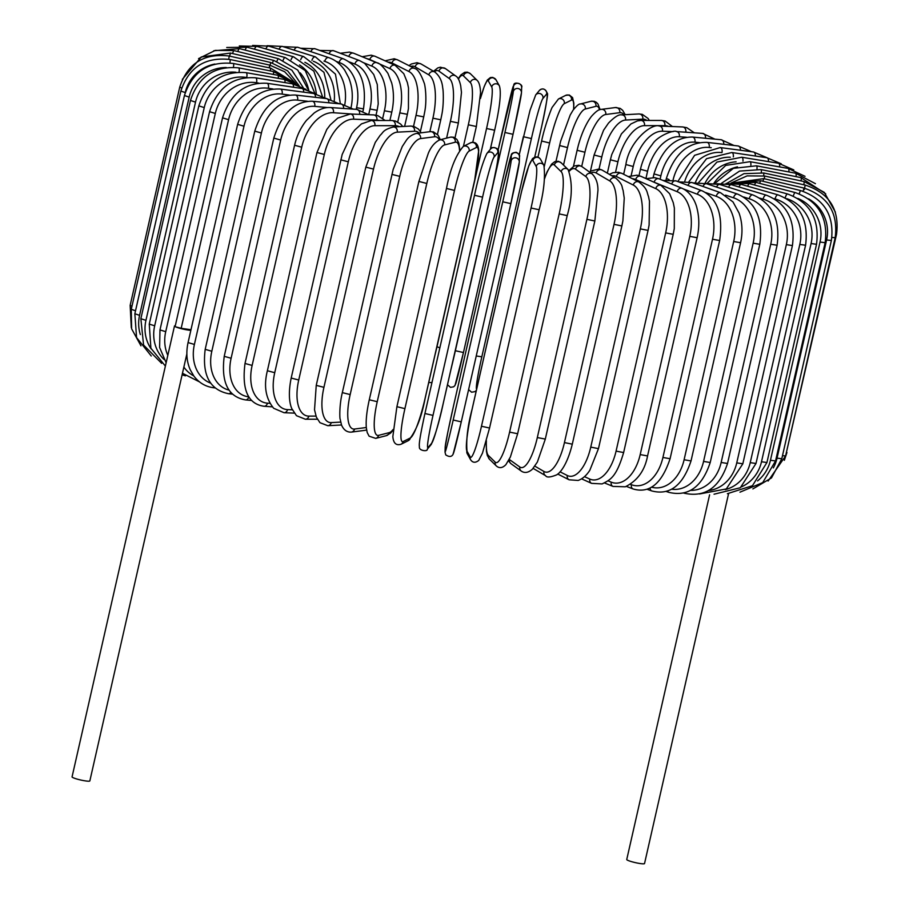 <?xml version="1.0" encoding="UTF-8"?>
<svg xmlns="http://www.w3.org/2000/svg" width="909" height="909" viewBox="0 0 909 909"><rect width="100%" height="100%" fill="white"/><g stroke="black" fill="none" stroke-linecap="round" stroke-linejoin="round"><path stroke-width="1.36" d="M273.018 88.98L268.382 88.287A37.314 31.61 114.3 0 0 228.579 119.681L181.186 328.285L175.664 326.854A9.124 1.136 12.8 0 0 190.845 330.308M175.301 325.706A9.124 1.136 12.8 0 0 174.494 325.979L72.061 776.877A9.124 1.136 12.8 0 0 73.231 777.752A9.124 1.136 12.8 0 0 83.117 780.513A9.124 1.136 12.8 0 0 89.843 780.922L186.856 353.931M181.186 328.285L190.97 329.74M174.494 325.979A9.124 1.136 12.8 0 0 175.664 326.854L175.142 326.456L222.535 117.852L228.579 119.681M709.599 494.837L626.744 859.505A9.124 1.136 12.8 0 0 627.914 860.38A9.124 1.136 12.8 0 0 637.811 863.141A9.124 1.136 12.8 0 0 644.538 863.55L728.552 493.735M397.733 121.988L399.801 112.875A37.314 19.282 -81.5 0 0 389.938 68.618L369.861 59.551A4.147 3.511 -65.7 0 1 375.076 56.301L371.179 55.165L362.157 56.722M369.861 59.551A37.314 19.282 -81.5 0 0 367.066 58.744M399.801 112.875L407.357 114.318L408.436 108.546L408.516 88.003L407.38 82.605L403.801 73.709L395.154 65.357L375.076 56.301M389.938 68.618A4.147 3.511 -65.7 0 1 395.154 65.357M348.84 56.506A4.147 3.306 -67.6 0 1 353.703 53.245L349.465 52.097L340.318 53.267M382.734 118.204L384.416 110.762A37.314 21.964 -82.4 0 0 371.872 66.118L363.907 62.846M371.872 66.118A4.147 3.306 -67.6 0 1 376.769 62.732L353.703 53.245M384.416 110.762L391.79 112.125C394.029 101.819 393.995 92.093 391.688 82.935L387.916 73.345C382.928 66.346 379.212 62.812 376.769 62.732M329.149 53.779A4.147 3.091 -69.2 0 1 333.603 50.711L319.752 50.438M368.679 114.716L369.974 109.023A37.314 24.475 -83.4 0 0 354.896 64.062L349.567 62.039M354.896 64.062A4.147 3.091 -69.2 0 1 359.475 60.551L333.603 50.711M369.974 109.023L377.133 110.296L378.224 103.865L377.28 84.514L373.735 74.47L364.668 63.369L359.475 60.551M310.878 51.665A4.147 2.841 -70.5 0 1 314.934 48.734L300.618 48.234M356.203 109.341L356.589 107.682A37.314 26.804 -84.6 0 0 339.159 62.471L336.171 61.414M339.159 62.471A4.147 2.841 -70.5 0 1 343.409 58.835L314.934 48.734M356.589 107.682L363.498 108.864C366.975 83.321 360.271 66.641 343.409 58.835M294.152 50.154A4.147 2.568 -71.5 0 1 297.811 47.302L283.063 46.654M344.772 104.626A37.314 28.929 -86 0 0 324.763 61.358L323.99 61.096M324.763 61.358A4.147 2.568 -71.5 0 1 328.683 57.608L297.811 47.302M279.108 49.245A4.147 2.272 -72.5 0 1 282.369 46.427L267.144 45.7M334.239 100.763A37.314 30.826 -87.8 0 0 313.321 61.244M311.923 60.335A4.147 2.272 -72.5 0 1 315.412 56.858L282.369 46.427M265.86 48.927A4.147 1.966 -73.3 0 1 268.734 46.132L252.622 45.45M324.74 97.468A37.314 32.497 -90 0 0 304.901 62.312M300.697 59.699A4.147 1.966 -73.3 0 1 303.674 56.597L268.734 46.132M254.497 49.211A4.147 1.648 -74.1 0 1 256.986 46.404L239.306 45.973M316.298 93.957A37.314 33.917 -93 0 0 299.538 64.937M291.073 59.676A4.147 1.648 -74.1 0 1 293.573 56.824L256.986 46.404M245.123 50.086A4.147 1.318 -74.8 0 1 247.225 47.234L226.716 47.484M308.765 90.275A37.314 35.087 -97.4 0 0 300.209 72.879M283.131 60.233A4.147 1.318 -74.8 0 1 285.176 57.54L247.225 47.234M237.806 51.529A4.147 0.966 -75.5 0 1 239.533 48.631L213.808 50.756M276.927 61.335A4.147 0.966 -75.5 0 1 278.552 58.744L239.533 48.631M232.602 53.551A4.147 0.614 -76.1 0 1 233.954 50.586L215.263 50.393L198.56 58.619M272.518 62.982A4.147 0.614 -76.1 0 1 273.745 60.414L233.954 50.586M229.545 56.108L230.522 53.063L201.298 56.972L182.334 79.356M269.484 67.016L270.802 62.539L230.522 53.063M228.67 59.233L229.284 56.051C204.161 52.938 187.64 63.3 179.732 87.128L181.664 88.025M131.975 306.219L130.157 305.356L179.732 87.128M269.212 67.823L269.723 65.118L229.284 56.051M229.966 62.948L230.238 59.539C205.229 56.71 188.765 67.221 180.857 91.059L185.209 92.582M214.876 64.05A37.314 36.792 150.8 0 0 185.288 92.354M135.521 310.787L131.271 309.287L180.857 91.059M270.382 70.925L270.541 68.107L230.238 59.539M184.436 95.525L189.163 97.115L139.577 315.343L134.85 313.753L184.436 95.525C192.344 71.652 208.661 60.971 233.363 63.482A4.147 0.807 -78.6 0 1 233.431 67.243M226.307 67.516A37.314 36.292 134.4 0 0 189.163 97.115M139.577 315.343A37.314 36.292 134.4 0 0 140.35 334.557M273.416 74.447A4.147 0.807 -78.6 0 0 273.223 71.504L233.363 63.482M190.447 100.467L195.515 102.126L145.94 320.354L140.861 318.695L190.447 100.467C198.367 76.549 214.433 65.675 238.658 67.868A4.147 1.159 -79.3 0 1 239.044 72.095M235.976 72.254A37.314 35.519 125.7 0 0 195.515 102.126M145.94 320.354A37.314 35.519 125.7 0 0 151.189 348.965M278.313 78.356A4.147 1.159 -79.3 0 0 277.768 75.265L238.658 67.868M198.844 105.876L204.252 107.592L154.678 325.82L149.258 324.093L198.844 105.876C206.763 81.878 222.5 70.811 246.066 72.652A4.147 1.5 -80 0 1 246.725 77.492M246.521 77.504A37.314 34.474 120.4 0 0 204.252 107.592M154.678 325.82A37.314 34.474 120.4 0 0 163.984 359.441M285.017 82.617A4.147 1.5 -80 0 0 284.119 79.378L246.066 72.652M209.57 111.682L215.308 113.455L165.722 331.683L159.984 329.91L209.57 111.682C217.49 87.605 232.818 76.311 255.531 77.799A4.147 1.829 -80.7 0 1 256.554 82.753A37.314 33.167 116.8 0 0 215.308 113.455M258.735 83.105L256.554 82.753M165.722 331.683A37.314 33.167 116.8 0 0 167.824 355.374M293.493 87.23A4.147 1.829 -80.7 0 0 292.255 83.798L255.531 77.799M183.868 367.066A37.314 31.61 114.3 0 0 193.765 375.894M303.674 92.139A4.147 2.148 -81.5 0 0 302.083 88.503L315.298 93.741M268.382 88.287A4.147 2.148 -81.5 0 0 266.985 83.276L302.083 88.503M237.635 124.351L243.987 126.215L194.401 344.443L188.061 342.579L237.635 124.351C245.566 100.047 259.792 88.275 280.324 89.037A4.147 2.443 -82.4 0 1 282.085 94.093A37.314 29.804 112.4 0 0 243.987 126.215M289.278 95.047L282.085 94.093M194.401 344.443A37.314 29.804 112.4 0 0 210.729 383.178M315.48 97.331A4.147 2.443 -82.4 0 0 313.548 93.457L280.324 89.037M214.49 387.325A4.147 2.443 97.6 0 1 213.251 387.688L215.206 387.95M254.77 131.123L261.406 133.021L211.82 351.249L205.195 349.34L254.77 131.123C262.69 106.66 276.256 94.627 295.47 95.036A4.147 2.716 -83.4 0 1 297.584 100.138A37.314 27.781 110.8 0 0 261.406 133.021M307.469 101.274L297.584 100.138M211.82 351.249A37.314 27.781 110.8 0 0 229.091 390.131M328.808 102.785A4.147 2.716 -83.4 0 0 326.558 98.604L295.47 95.036M230.863 392.347A4.147 2.716 96.6 0 1 228.534 393.711L232.67 394.176M273.802 138.1L280.699 140.031L231.113 358.26L224.228 356.328L273.802 138.1C281.699 113.455 294.527 101.16 312.276 101.229A4.147 2.977 -84.6 0 1 314.741 106.364A37.314 25.543 109.5 0 0 280.699 140.031M327.66 107.58L314.741 106.364M231.113 358.26A37.314 25.543 109.5 0 0 248.759 396.801L248.793 396.801A4.147 2.977 95.4 0 1 245.521 399.915L251.759 400.505M343.557 108.455A4.147 2.977 -84.6 0 0 340.989 103.933L312.276 101.229M294.584 145.247L301.72 147.201L252.134 365.429L245.01 363.475L294.584 145.247C296.845 135.634 300.845 127.294 306.572 120.261L314.219 112.955C319.957 108.932 325.422 107.137 330.626 107.557A4.147 3.216 -86 0 1 333.433 112.727A37.314 23.111 108.5 0 0 301.72 147.201M353.487 114.125L333.433 112.727M252.134 365.429A37.314 23.111 108.5 0 0 267.451 403.164L269.893 403.335M359.589 114.364A4.147 3.216 -86 0 0 356.748 109.375L330.626 107.557M267.451 403.164A4.147 3.216 94 0 1 264.076 406.266L272.325 406.846M316.968 152.507L324.308 154.473L274.734 372.701L267.382 370.736L316.968 152.507L326.808 129.43L330.24 124.931L337.728 118.09L350.374 114A4.147 3.42 -87.8 0 1 353.51 119.181A37.314 20.498 107.5 0 0 324.308 154.473M379.439 120.488A37.314 20.498 107.5 0 0 376.849 120.09L353.51 119.181M274.734 372.701A37.314 20.498 107.5 0 0 287.528 409.618L292.334 409.811M376.849 120.09A4.147 3.42 -87.8 0 0 373.701 114.909L350.374 114M287.528 409.618A4.147 3.42 92.2 0 1 284.062 412.72L294.243 413.118M340.773 159.825L348.306 161.791L298.731 380.019L291.187 378.053L342.182 154.462L351.783 133.953L354.874 129.942L361.441 123.908L371.338 120.488A4.147 3.613 -90 0 1 374.838 125.681A37.314 17.737 106.7 0 0 348.306 161.791M399.256 126.681A37.314 17.737 106.7 0 0 395.199 125.681L374.838 125.681M298.731 380.019A37.314 17.737 106.7 0 0 308.855 416.117L315.98 416.117M395.199 125.681A4.147 3.613 -90 0 0 391.711 120.488L371.338 120.488M308.855 416.117A4.147 3.613 90 0 1 305.356 419.219L317.343 419.219M365.816 167.142L373.519 169.097L323.934 387.325L316.241 385.371L365.816 167.142L375.281 142.395L380.201 135.248C383.484 132.441 382.587 129.896 393.358 126.987A4.147 3.772 -93 0 1 397.233 132.169A37.314 14.828 105.9 0 0 373.519 169.097M419.208 133.078A37.314 14.828 105.9 0 0 414.481 131.26L397.233 132.169M323.934 387.325A37.314 14.828 105.9 0 0 331.251 422.605L340.67 422.106M414.481 131.26A4.147 3.772 -93 0 0 410.595 126.078L393.358 126.987M331.251 422.605A4.147 3.772 87 0 1 327.808 425.707L341.5 424.98M391.915 174.403L399.755 176.346L350.17 394.574L342.329 392.631L393.165 169.404L402.301 146.451L406.141 140.611C408.414 137.111 411.777 134.725 416.208 133.464A4.147 3.897 -97.4 0 1 420.537 138.6A37.314 11.817 105.2 0 0 399.755 176.346M439.354 139.986A37.314 11.817 105.2 0 0 434.525 136.782L420.537 138.6M350.17 394.574A37.314 11.817 105.2 0 0 354.555 429.037L366.304 427.514M434.525 136.782A4.147 3.897 -97.4 0 0 430.196 131.646L416.208 133.464M366.588 429.866A4.147 3.897 82.6 0 1 365.282 430.298L366.622 430.025M354.555 429.037A4.147 3.897 82.6 0 1 351.294 432.116L365.282 430.298M419.004 181.459L426.81 183.47L377.235 401.698L369.281 399.778L418.867 181.55L428.321 153.269C431.048 146.758 434.82 142.304 439.649 139.906A4.147 4 -104.3 0 1 444.581 144.929A37.314 8.715 104.5 0 0 426.81 183.47M459.522 150.269A37.314 8.715 104.5 0 0 455.204 142.224L444.581 144.929M377.235 401.698A37.314 8.715 104.5 0 0 378.587 435.366L389.222 432.65A37.314 8.715 104.5 0 0 393.063 429.548M455.204 142.224A4.147 4 -104.3 0 0 450.273 137.191L439.649 139.906M389.222 432.65A4.147 4 75.7 0 1 386.336 435.661L390.62 433.093L392.995 430.343M378.587 435.366A4.147 4 75.7 0 1 375.712 438.377L386.336 435.661M446.535 188.458L454.489 190.435L404.914 408.652L396.949 406.687M404.914 408.652A37.314 5.545 103.9 0 0 403.176 441.535L410.357 437.956A37.314 5.545 103.9 0 0 425.026 398.631L474.612 180.402A37.314 5.545 103.9 0 0 476.339 147.519L469.158 151.099A37.314 5.545 103.9 0 0 454.489 190.435M469.158 151.099A4.147 4.068 -116.5 0 0 463.329 146.406C455.818 155.064 450.205 169.097 446.467 188.527L396.892 406.755L392.847 436.547C393.37 443.194 396.108 445.774 401.039 444.262L408.232 440.683A4.147 4.068 63.5 0 0 410.357 437.956M476.339 147.519A4.147 4.068 -116.5 0 0 470.51 142.827L463.329 146.406M403.176 441.535A4.147 4.068 63.5 0 1 401.039 444.262M433.002 415.39A37.314 2.341 103.2 0 0 428.116 447.512L431.798 443.081A37.314 2.341 103.2 0 0 443.319 402.994L492.905 184.766A37.314 2.341 103.2 0 0 497.791 152.644L494.098 157.075A4.147 4.102 -140.2 0 0 486.883 153.473C482.759 162.109 478.634 176.051 474.509 195.287L482.577 197.162L433.002 415.39L424.923 413.515L474.509 195.321M494.098 157.075A37.314 2.341 103.2 0 0 482.577 197.162M497.791 152.644A4.147 4.102 -140.2 0 0 490.576 149.042L486.883 153.473M490.576 149.042C490.053 146.338 499.166 147.576 498.427 151.212C498.621 153.394 499.461 154.564 492.917 184.743L492.917 184.709M431.798 443.081A4.147 4.102 39.8 0 1 430.957 444.785C435.081 436.15 439.206 422.208 443.342 402.96L492.917 184.743M428.116 447.512A4.147 4.102 39.8 0 1 427.275 449.216L430.957 444.785M502.768 201.798L510.858 203.627L461.272 421.856L453.193 420.026L502.768 201.798A37.314 0.898 -77.4 0 0 511.119 160.984L511.29 155.746A37.314 0.898 -77.4 0 0 503.234 187.14L453.648 405.369A37.314 0.898 -77.4 0 0 445.296 446.183L445.137 451.421A37.314 0.898 -77.4 0 0 453.193 420.026M519.209 162.791A37.314 0.898 102.6 0 1 510.858 203.616L519.312 162.018A4.147 4.113 -178.2 0 0 511.119 160.984M461.272 421.867A37.314 0.898 102.6 0 1 453.227 453.227M519.312 162.018L519.471 156.78A4.147 4.113 -178.2 0 0 511.29 155.746M445.137 451.421A4.147 4.113 1.8 0 0 445.035 452.193L445.194 446.955L447.887 431.855L453.648 405.357L503.234 187.129L511.324 154.928C511.335 153.519 512.96 152.644 516.21 152.303C519.016 153.882 520.107 155.371 519.471 156.78M445.194 446.955A4.147 4.113 1.8 0 1 445.296 446.183M539.094 209.843L489.553 428.025L539.128 209.797C543.832 192.049 545.423 177.232 543.889 165.347A4.147 4.091 150.8 0 0 536.23 166.517L532.879 160.507A37.314 4.113 -78 0 0 521.641 191.208L472.066 409.436A37.314 4.113 -78 0 0 466.885 450.944L470.248 456.943A37.314 4.113 -78 0 0 481.475 426.253L531.061 208.025L539.117 209.74M531.061 208.025A37.314 4.113 -78 0 0 536.23 166.517M470.248 456.943A4.147 4.091 -29.2 0 0 470.657 459.829C472.714 462.806 475.396 463.022 478.713 460.465L482.486 453.102L489.553 428.025L481.475 426.253M543.889 165.347L540.525 159.336A4.147 4.091 150.8 0 0 532.879 160.507M540.525 159.336C538.469 156.359 535.787 156.155 532.469 158.711L528.708 166.063L521.641 191.208M521.63 191.151L472.055 409.368C467.351 427.128 465.76 441.944 467.306 453.83A4.147 4.091 -29.2 0 1 466.885 450.944M486.383 440.729A37.314 7.306 -78.6 0 0 488.349 455.432L495.212 462.158A37.314 7.306 -78.6 0 0 509.597 432.116L559.171 213.888L567.205 215.603C572.34 197.492 572.636 182.141 568.091 169.563A4.147 4.034 134.4 0 0 561.194 171.721L554.342 164.995A37.314 7.306 -78.6 0 0 544.502 178.891M559.171 213.888A37.314 7.306 -78.6 0 0 561.194 171.721M517.562 433.718L509.597 432.116M568.091 169.563L561.228 162.836A4.147 4.034 134.4 0 0 554.342 164.995M486.224 441.274L486.474 451.568L487.326 455.557L489.44 459.193A4.147 4.034 -45.6 0 1 488.349 455.432M489.44 459.193L496.303 465.919A4.147 4.034 -45.6 0 1 495.212 462.158M509.245 459.386A37.314 10.442 -79.3 0 0 509.529 459.613L519.834 467.01A37.314 10.442 -79.3 0 0 537.321 437.57L586.896 219.342L594.85 221.001L597.952 190.333C597.997 183.334 596.065 177.88 592.145 173.949A4.147 3.943 125.7 0 0 585.816 176.573L575.511 169.176A37.314 10.442 -79.3 0 0 569.318 171.176M586.896 219.342A37.314 10.442 -79.3 0 0 585.816 176.573M545.139 439.047L537.321 437.57M592.145 173.949L581.84 166.552A4.147 3.943 125.7 0 0 575.511 169.176M508.461 460.886L511.017 463.715A4.147 3.943 -54.3 0 1 509.529 459.613M511.017 463.715L521.334 471.123A4.147 3.943 -54.3 0 1 519.834 467.01M534.89 466.169L543.934 471.464A37.314 13.499 -80 0 0 564.444 442.581L614.018 224.353L621.87 225.943L622.892 220.876L624.244 198.128L623.097 190.333C621.495 186.55 623.392 185.095 615.813 178.13A4.147 3.829 120.4 0 0 609.916 181.039L596.236 173.017A37.314 13.499 -80 0 0 590.861 173.028M614.018 224.353A37.314 13.499 -80 0 0 609.916 181.039M621.87 225.943L572.295 444.171L564.444 442.581M615.813 178.13L602.144 170.108A4.147 3.829 120.4 0 0 596.236 173.017M533.151 468.396L545.639 475.714A4.147 3.829 -59.6 0 1 543.934 471.464M560.035 471.816L567.307 475.498A37.314 16.453 -80.7 0 0 590.759 447.114L640.345 228.886L648.06 230.397L649.117 224.977L649.481 201.264L648.492 196.458C646.754 192.265 647.856 188.913 638.845 181.959A4.147 3.681 116.8 0 0 633.3 185.061L616.359 176.494A37.314 16.453 -80.7 0 0 611.791 175.767M640.345 228.886A37.314 16.453 -80.7 0 0 633.3 185.061M648.06 230.397L598.474 448.626L590.759 447.114M638.845 181.959L621.904 173.392A4.147 3.681 116.8 0 0 616.359 176.494M557.728 474.032L569.114 479.793A4.147 3.681 -63.2 0 1 567.307 475.498M584.476 476.657L589.805 479.066A37.314 19.282 -81.5 0 0 616.075 451.114L665.661 232.897L673.205 234.329L674.285 228.557L674.364 208.013L673.239 202.616L669.649 193.731L661.002 185.379A4.147 3.511 114.3 0 0 655.787 188.629L635.709 179.562A37.314 19.282 -81.5 0 0 632.38 178.687M665.661 232.897A37.314 19.282 -81.5 0 0 655.787 188.629M673.205 234.329L623.631 452.557L616.075 451.114M661.002 185.379L640.925 176.312A4.147 3.511 114.3 0 0 635.709 179.562M581.578 478.838L591.611 483.372A4.147 3.511 -65.7 0 1 589.805 479.066M607.985 480.804L611.234 482.145A37.314 21.964 -82.4 0 0 640.197 454.58L689.772 236.351L697.135 237.715C699.373 227.489 699.351 217.808 697.089 208.684C695.964 203.127 691.579 192.628 682.114 188.322A4.147 3.306 112.4 0 0 677.216 191.708L654.15 182.22A37.314 21.964 -82.4 0 0 653.389 181.936M689.772 236.351A37.314 21.964 -82.4 0 0 677.216 191.708M697.135 237.715L647.56 455.943L640.197 454.58M682.114 188.322L659.059 178.834A4.147 3.306 112.4 0 0 654.15 182.22M604.519 482.94L612.984 486.417A4.147 3.306 -67.6 0 1 611.234 482.145M630.38 484.315L631.437 484.713A37.314 24.475 -83.4 0 0 662.922 457.466L712.508 239.237L719.655 240.51C723.234 214.808 717.36 198.219 702.009 190.765A4.147 3.091 110.8 0 0 697.419 194.276L683.716 189.072M712.508 239.237A37.314 24.475 -83.4 0 0 697.419 194.276M719.655 240.51L670.081 458.738L662.922 457.466M702.009 190.765L676.137 180.925A4.147 3.091 110.8 0 0 671.671 184.016M626.358 486.395L633.073 488.951A4.147 3.091 -69.2 0 1 631.437 484.713M651.548 487.167A37.314 26.804 -84.6 0 0 684.102 459.749L733.688 241.521L740.596 242.714C742.846 232.272 742.335 222.364 739.04 212.99L732.995 201.934L720.507 192.685A4.147 2.841 109.5 0 0 716.247 196.321L705.657 192.56M733.688 241.521A37.314 26.804 -84.6 0 0 716.247 196.321M740.596 242.714L691.022 460.943L684.102 459.749M720.507 192.685L692.033 182.573A4.147 2.841 109.5 0 0 687.999 185.436M646.935 489.224L651.753 490.928A4.147 2.841 -70.5 0 1 650.128 487.917M671.603 489.201A37.314 28.929 -86 0 0 703.566 461.42L753.141 243.192L759.799 244.294C763.185 218.887 755.743 202.139 737.483 194.06A4.147 2.568 108.5 0 0 733.552 197.81L725.552 195.14M753.141 243.192A37.314 28.929 -86 0 0 733.552 197.81M759.799 244.294L710.213 462.522L703.566 461.42M737.483 194.06L706.611 183.754A4.147 2.568 108.5 0 0 703.009 186.47M666.058 491.428L668.876 492.36A4.147 2.568 -71.5 0 1 667.626 490.94M690.545 490.383A37.314 30.826 -87.8 0 0 721.155 462.465L770.741 244.237L777.115 245.248C780.433 219.967 772.332 203.184 752.788 194.89A4.147 2.272 107.5 0 0 749.209 198.753L743.653 197.003M770.741 244.237A37.314 30.826 -87.8 0 0 749.209 198.753M777.115 245.248L727.53 463.476L721.155 462.465M752.788 194.89L719.758 184.459A4.147 2.272 107.5 0 0 716.576 187.084M683.613 493.008L684.307 493.235A4.147 2.272 -72.5 0 1 683.829 492.962M708.406 490.599A37.314 32.497 -90 0 0 736.756 462.874L786.342 244.646L792.421 245.566C795.682 220.387 786.989 203.582 766.321 195.151A4.147 1.966 106.7 0 0 763.094 199.128L759.913 198.173M786.342 244.646A37.314 32.497 -90 0 0 763.094 199.128M792.421 245.566L742.835 463.795L736.756 462.874M766.321 195.151L731.37 184.686A4.147 1.966 106.7 0 0 728.598 187.254M725.302 489.599A37.314 33.917 -93 0 0 750.232 462.647L799.818 244.419L805.579 245.248C808.817 220.148 799.602 203.355 777.956 194.856A4.147 1.648 105.9 0 0 775.093 198.935L774.252 198.696M799.818 244.419A37.314 33.917 -93 0 0 775.093 198.935M805.579 245.248L756.004 463.476L750.232 462.647M777.956 194.856L741.369 184.425A4.147 1.648 105.9 0 0 738.983 186.97M741.539 486.838A37.314 35.087 -97.4 0 0 761.492 461.772L811.078 243.544L816.521 244.282C819.725 219.262 810.089 202.502 787.614 193.992A4.147 1.318 105.2 0 0 785.217 197.798M811.078 243.544A37.314 35.087 -97.4 0 0 786.683 198.639M816.521 244.282L766.935 462.511L761.492 461.772M787.614 193.992L749.664 183.686A4.147 1.318 105.2 0 0 747.664 186.22M757.538 480.918A37.314 35.985 -104.3 0 0 770.446 460.284L820.032 242.055L825.133 242.703C828.326 217.728 818.35 201.014 795.216 192.572A4.147 0.966 104.5 0 0 793.318 196.037M820.032 242.055A37.314 35.985 -104.3 0 0 797.807 198.423M825.133 242.703L775.559 460.931L770.446 460.284M795.216 192.572L756.197 182.459A4.147 0.966 104.5 0 0 754.572 185.016M773.32 467.896A37.314 36.61 -116.5 0 0 777.036 458.159L826.611 239.931L831.371 240.499C834.542 215.558 824.327 198.935 800.704 190.595A4.147 0.614 103.9 0 0 799.272 193.856M826.611 239.931A37.314 36.61 -116.5 0 0 808.624 198.866M831.371 240.499L781.797 458.727L777.036 458.159M800.704 190.595L760.901 180.766A4.147 0.614 103.9 0 0 759.663 183.357M831.94 237.465L835.178 237.692C838.337 212.774 827.963 196.253 804.045 188.095L803.045 191.254M835.178 237.692L785.603 455.92L782.479 455.716M804.045 188.095L763.765 178.618L762.89 181.255M835.78 234.431L836.53 234.306C839.689 209.4 829.247 192.992 805.192 185.084L804.272 189.651M836.53 234.306L786.342 452.659M805.192 185.084L764.753 176.028L764.242 178.732M835.382 212.138L824.27 192.344L804.158 181.584L803.931 184.8M804.158 181.584L763.855 173.005L763.696 175.801M825.713 193.833L800.931 177.619A4.147 0.807 101.4 0 1 801.079 180.925M800.931 177.619L761.083 169.597A4.147 0.807 101.4 0 1 761.276 172.551M815.43 183.675L795.557 173.21A4.147 1.159 100.7 0 1 796.057 176.63M795.557 173.21L756.447 165.813A4.147 1.159 100.7 0 1 756.981 168.994M805.033 176.323L788.046 168.404A4.147 1.5 100 0 1 788.91 171.96M737.46 166.87A37.314 34.474 120.4 0 0 713.94 183.243M788.046 168.404L749.982 161.688A4.147 1.5 100 0 1 750.857 165.165M793.796 169.915L778.468 163.245A4.147 1.829 99.3 0 1 779.695 166.938M736.108 161.836A37.314 33.167 116.8 0 0 704.998 183.277M778.468 163.245L741.755 157.246A4.147 1.829 99.3 0 1 742.948 161.12M730.336 157.246A37.314 31.61 114.3 0 0 695.385 182.516M781.251 163.813L766.912 157.746A4.147 2.148 98.5 0 1 768.48 161.609M766.912 157.746L731.802 152.519A4.147 2.148 98.5 0 1 733.313 156.893M767.196 157.791L753.436 151.973A4.147 2.443 97.6 0 1 755.345 156.03M721.769 152.587A37.314 29.804 112.4 0 0 684.807 181.221M753.436 151.973L720.212 147.553A4.147 2.443 97.6 0 1 721.985 152.553M751.482 151.712L738.142 145.963A4.147 2.716 96.6 0 1 740.392 150.235M711.258 147.724L709.168 147.485A37.314 27.781 110.8 0 0 673.069 180.027M738.142 145.963L707.054 142.383A4.147 2.716 96.6 0 1 709.168 147.485M707.054 142.383C687.84 141.974 674.273 154.007 666.365 178.471L669.081 179.584M734.006 145.485L721.167 139.747A4.147 2.977 95.4 0 1 723.723 144.304M699.43 142.611L694.908 142.179A37.314 25.543 109.5 0 0 660.866 175.846L660.093 179.255M721.167 139.747L692.453 137.043A4.147 2.977 95.4 0 1 694.908 142.179M692.453 137.043C674.694 136.986 661.866 149.281 653.98 173.926L660.866 175.846M714.928 139.157L702.612 133.396A4.147 3.216 94 0 1 705.464 138.27M686.5 137.248L679.284 136.748A37.314 23.111 108.5 0 0 647.572 171.222L645.913 178.562M702.612 133.396L676.489 131.578A4.147 3.216 94 0 1 679.284 136.748M676.489 131.578C674.433 129.635 657.752 135.589 652.378 144.338C646.685 151.36 642.697 159.677 640.447 169.267L647.572 171.222M694.351 132.816L686.795 127.68L682.614 126.942A4.147 3.42 92.2 0 1 685.761 132.123L682.602 132.01M687.659 132.362A37.314 20.498 107.5 0 0 685.761 132.123M673.103 131.635L662.422 131.214A37.314 20.498 107.5 0 0 633.232 166.506L631.176 175.551M682.614 126.942L659.286 126.033A4.147 3.42 92.2 0 1 662.422 131.214M659.286 126.033C652.014 122.976 629.244 140.963 625.881 164.54L633.232 166.506M672.444 126.544L665.093 120.999L661.32 120.442A4.147 3.613 90 0 1 664.82 125.635L644.458 125.647A37.314 17.737 106.7 0 0 617.927 161.745L615.552 172.176M668.365 126.385A37.314 17.737 106.7 0 0 664.82 125.635M661.32 120.442L640.959 120.454A4.147 3.613 90 0 1 644.458 125.647M640.959 120.454L637.425 120.897L630.937 123.954L621.415 133.896L611.768 154.53L610.382 159.779L617.927 161.745M649.344 120.442L648.083 118.488L642.277 114.341L638.868 113.955A4.147 3.772 87 0 1 642.743 119.136L625.506 120.056A37.314 14.828 105.9 0 0 601.792 156.984L599.065 168.972M646.89 120.454A37.314 14.828 105.9 0 0 642.743 119.136M638.868 113.955L621.631 114.875A4.147 3.772 87 0 1 625.506 120.056M621.631 114.875C618.87 114.239 614.495 116.988 608.485 123.113L603.553 130.282L594.088 155.019L601.792 156.984M625.176 114.682L622.676 110.341L620.245 108.41L615.382 107.546A4.147 3.897 82.6 0 1 619.711 112.682L605.724 114.5A37.314 11.817 105.2 0 0 584.941 152.246L581.703 166.449M623.869 114.75A37.314 11.817 105.2 0 0 619.711 112.682M615.382 107.546L601.394 109.364A4.147 3.897 82.6 0 1 605.724 114.5M601.394 109.364C599.179 109.057 595.804 111.466 591.27 116.579L589.191 119.534C584.805 126.408 581.169 135.066 578.294 145.485L577.101 150.303L584.941 152.246M600.065 109.637L597.986 104.001L596.406 102.353L594.202 101.285L590.964 101.285A4.147 4 75.7 0 1 595.895 106.319L585.271 109.035A37.314 8.715 104.5 0 0 567.5 147.576L563.523 165.086M599.542 109.807A37.314 8.715 104.5 0 0 595.895 106.319M590.964 101.285L580.34 104.001A4.147 4 75.7 0 1 585.271 109.035M559.694 145.554L567.5 147.576M573.693 109.319L573.84 103.217L572.568 97.581L569.227 94.968L565.637 95.4A4.147 4.068 63.5 0 1 571.466 100.092L564.284 103.671A37.314 5.545 103.9 0 0 549.615 142.997L544.321 166.313M573.568 109.478A37.314 5.545 103.9 0 0 571.466 100.092M565.637 95.4L558.456 98.979A4.147 4.068 63.5 0 1 564.284 103.671M541.65 141.031L549.615 142.997M541.753 126.146L534.719 157.121L541.753 126.112C546.332 104.24 548.207 93.332 547.366 93.434C545.252 88.684 542.605 87.696 539.412 90.445A4.147 4.102 39.8 0 1 546.627 94.047L542.934 98.479A37.314 2.341 103.2 0 0 531.413 138.566L481.827 356.794A37.314 2.341 103.2 0 0 476.657 389.132M541.741 126.169A37.314 2.341 103.2 0 0 546.627 94.047M542.934 98.479A4.147 4.102 39.8 0 0 535.719 94.877L530.049 110.228L519.198 154.939L523.345 136.736M523.345 136.702L531.413 138.566M476.236 355.976L481.827 356.794M468.601 389.631L471.601 392.211L474.964 391.631L476.111 390.62A4.147 4.102 -140.2 0 0 476.407 390.211M505.404 117.806L498.087 150.03L513.812 85.003C513.88 81.026 523.516 84.048 521.641 87.469A4.147 4.113 1.8 0 0 513.46 86.435A37.314 0.898 -77.4 0 0 505.404 117.829M463.442 352.544A37.314 0.898 102.6 0 1 455.398 383.916M450.875 369.781A37.314 0.898 -77.4 0 0 455.364 350.715L504.938 132.487L513.028 134.305L463.454 352.522L513.028 134.293A37.314 0.898 102.6 0 0 521.38 93.479M504.938 132.487A37.314 0.898 -77.4 0 0 513.29 91.673L513.46 86.435M513.29 91.673A4.147 4.113 1.8 0 1 521.482 92.707L521.641 87.469M455.364 350.715L463.454 352.533L455.045 385.348L453.693 386.779L450.478 387.359L447.489 384.723M435.036 354.805A37.314 4.113 -78 0 0 436.979 346.738L486.554 128.51A37.314 4.113 -78 0 0 491.735 87.003L488.372 81.003A37.314 4.113 -78 0 0 480.441 98.536M488.372 81.003A4.147 4.091 -29.2 0 1 496.019 79.833L492.848 77.413L490.451 77.526L487.304 80.049L484.224 86.491L480.452 98.388M494.587 130.339L490.258 149.428M491.735 87.003A4.147 4.091 -29.2 0 1 499.382 85.844L496.019 79.833M486.554 128.51L494.61 130.226M436.979 346.738L439.842 347.84M463.431 146.36L468.328 124.794A37.314 7.306 -78.6 0 0 470.362 82.628L463.499 75.901A37.314 7.306 -78.6 0 0 458.397 79.072M463.499 75.901A4.147 4.034 -45.6 0 1 470.385 73.743L467.442 72.163L464.692 72.3L460.783 75.015L458.227 78.788M470.362 82.628A4.147 4.034 -45.6 0 1 477.248 80.469L470.385 73.743M468.328 124.794L476.361 126.51L480.531 92.82C480.293 86.469 479.191 82.355 477.248 80.469M446.592 138.134L450.409 121.34A37.314 10.442 -79.3 0 0 449.33 78.572L439.024 71.175A37.314 10.442 -79.3 0 0 434.332 71.743M439.024 71.175A4.147 3.943 -54.3 0 1 445.353 68.539L440.342 67.198L437.752 67.936L433.536 71.266M449.33 78.572A4.147 3.943 -54.3 0 1 455.659 75.947L445.353 68.539M450.409 121.34L458.363 122.999L461.465 92.377L460.715 85.923C459.534 80.39 457.852 77.06 455.659 75.947M429.855 131.691L432.923 118.193A37.314 13.499 -80 0 0 428.821 74.868L415.14 66.846A37.314 13.499 -80 0 0 410.641 66.482M415.14 66.846A4.147 3.829 -59.6 0 1 421.037 63.948L417.038 62.687L411.379 63.994L408.959 65.63M428.821 74.868A4.147 3.829 -59.6 0 1 434.718 71.959L421.037 63.948M432.923 118.193L440.774 119.783L441.751 114.943C444.058 103.978 443.285 89.536 442.717 87.991C442.126 81.049 439.456 75.708 434.718 71.959M413.527 126.328L416.015 115.363A37.314 16.453 -80.7 0 0 408.97 71.538L392.029 62.971A37.314 16.453 -80.7 0 0 388.086 62.176M392.029 62.971A4.147 3.681 -63.2 0 1 397.574 59.869L394.211 58.755L385.098 60.823M408.97 71.538A4.147 3.681 -63.2 0 1 414.515 68.436L397.574 59.869M416.015 115.363L423.73 116.875L424.764 111.568C427.128 99.183 425.082 84.753 424.185 83.037C420.867 73.856 417.651 68.993 414.515 68.436M404.619 126.396L407.357 114.318M389.881 120.488L391.79 112.125M376.019 115.17L377.133 110.296M363.032 110.932L363.498 108.864M328.683 57.608C334.966 59.699 340.318 63.914 344.727 70.243L348.67 77.617C352.51 87.139 353.283 97.218 350.999 107.841M315.412 56.858L335.466 74.152L340.364 103.865M303.674 56.597L323.934 72.3L330.842 99.479M293.573 56.824L313.844 71.152L322.297 96.104M285.176 57.54L305.265 70.595L314.9 93.468M278.552 58.744L297.777 70.095L308.492 90.161M273.745 60.414L291.891 70.198L303.208 87.594M270.802 62.539L287.63 70.845L299.141 85.685M269.723 65.118L284.687 71.766L295.879 83.628M131.294 327.535L130.157 305.356M270.541 68.107L293.902 82.458M140.963 345.829L131.612 328.785L131.271 309.287M273.223 71.504L292.778 81.628M151.258 355.987L136.566 337.569L134.85 313.753M277.768 75.265L294.334 82.799M161.643 363.339L143.577 345.034L140.861 318.695M284.119 79.378L298.959 85.616M165.381 366.088L150.894 348.227L149.258 324.093M292.255 83.798L306.06 89.366M185.436 375.849L182.107 374.838M166.142 362.771L159.609 347.477L159.984 329.91M199.48 381.871L182.459 373.269M222.535 117.852C230.454 93.672 245.271 82.151 266.985 83.276M313.548 93.457L326.411 98.592M213.251 387.688C205.354 386.575 198.889 382.689 193.844 376.019L190.254 369.815C186.652 361.634 185.925 352.556 188.061 342.579M326.558 98.604L339.125 103.751M228.534 393.711C209.752 389.836 201.968 375.053 205.195 349.34M340.989 103.933L353.237 109.137M245.521 399.915C228.057 396.835 220.955 382.303 224.228 356.328M356.748 109.375L368.622 114.716M264.076 406.266C248.021 404.039 241.669 389.779 245.01 363.475M373.701 114.909L377.814 115.625L385.177 120.488M284.062 412.72L273.711 408.3C265.689 398.506 263.576 385.995 267.382 370.736M391.711 120.488L395.392 121.022L400.585 124.022L402.755 126.487M305.356 419.219L296.482 415.686L291.846 408.664C290.414 405.675 287.483 396.256 291.187 378.053M410.595 126.078L413.936 126.442L418.47 129.089L421.208 132.816M327.808 425.707L319.945 422.685L316.377 417.163L314.525 409.811L316.241 385.371M430.196 131.646L433.434 131.862L438.138 135.236L440.32 139.736M351.294 432.116C346.977 432.332 343.727 430.002 341.557 425.105L340.136 419.026C339.784 419.14 339.068 405.925 342.329 392.631M450.273 137.191L453.489 137.179L456.863 139.35L458.795 143.065L459.806 149.849M375.712 438.377L369.122 436.206L367.202 432.502L366.35 427.969C365.725 420.799 366.702 411.402 369.281 399.778M470.51 142.827C475.452 141.327 478.179 143.895 478.713 150.542L474.668 180.334L425.094 398.562C421.356 417.992 415.731 432.025 408.232 440.683M474.509 195.287L424.923 413.515C418.39 443.694 419.219 444.865 419.424 447.046C418.674 450.682 427.798 451.921 427.275 449.216M510.858 203.627L461.272 421.856L453.182 454.057C451.807 456.932 449.319 457.216 445.728 454.875L445.035 452.193M470.657 459.829L467.306 453.83M567.205 215.603L517.619 433.832L510.358 457.034L505.904 464.635C502.507 468.124 499.302 468.544 496.303 465.919M561.228 162.836L558.285 161.257L554.774 161.666L551.615 164.12L547.161 171.721L544.548 178.391M594.85 221.001L545.275 439.229L537.367 462.045L532.367 469.226C528.356 472.737 524.675 473.373 521.334 471.123M581.84 166.552L578.874 165.279L574.17 165.972L568.943 170.585M602.144 170.108L599.054 168.972L591.168 170.96L589.634 172.142M545.639 475.714C546.684 477.668 550.343 477.384 556.615 474.873C559.478 473.453 566.977 465.76 572.295 444.171M621.904 173.392L618.461 172.267L612.859 172.733L609.394 174.369M569.114 479.793L578.147 480.452C582.646 478.816 586.532 475.418 589.816 470.283L598.474 448.626M640.925 176.312L637.027 175.176L628.267 176.607M591.611 483.372L602.11 483.918C610.382 479.747 616.257 477.384 623.631 452.557M659.059 178.834L654.662 177.664L646.163 178.675M612.984 486.417L625.312 486.781C637.425 480.781 644.845 470.498 647.56 455.943M676.137 180.925L662.968 180.448M633.073 488.951C649.435 493.78 661.763 483.713 670.081 458.738M692.033 182.573L678.591 181.857M651.753 490.928C669.694 495.621 682.784 485.622 691.022 460.943M706.611 183.754L692.897 182.879M668.876 492.36C688.272 496.928 702.055 486.974 710.213 462.522M719.758 184.459L705.77 183.493M684.307 493.235C705.032 497.666 719.439 487.747 727.53 463.476M731.37 184.686L716.871 183.709M699.532 493.962L726.302 488.951L742.835 463.795M741.369 184.425L725.927 183.55M714.054 494.212L740.335 487.735L756.004 463.476M749.664 183.686L732.563 183.084M727.382 493.689L752.447 485.701L766.935 462.511M756.197 182.459L736.165 182.55M739.96 492.178L762.731 482.599L775.559 460.931M760.901 180.766L735.904 182.573M752.879 488.917L771.491 477.907L781.797 458.727M763.765 178.618L734.029 182.823M768.116 481.054L785.603 455.92M764.753 176.028L747.096 175.892L730.984 183.073M784.342 460.306L786.944 452.534M763.855 173.005L743.982 173.653L726.598 183.436M761.083 169.597L739.562 171.085L721.462 183.311M756.447 165.813L733.393 168.335L714.894 183.357M749.982 161.688L725.723 165.393L707.202 183.288M741.755 157.246L716.928 162.063L698.726 182.379M731.802 152.519L706.554 158.666L688.92 181.698M720.212 147.553L694.601 155.314L677.83 181.573M666.058 179.777L666.365 178.471M653.151 177.539L653.98 173.926M639.004 175.596L640.447 169.267M623.665 174.289L625.881 164.54M607.348 173.165L610.382 159.779M590.327 171.585L594.088 155.019M573.454 166.347L577.101 150.303M580.34 104.001C579.044 103.706 576.636 105.751 573.102 110.137L570.216 114.977L560.626 141.213L556.001 161.268M558.456 98.979L552.354 107.103C552.036 106.796 544.968 125.01 541.594 141.1L537.958 157.098M535.719 94.877L539.412 90.445M521.482 92.707L513.028 134.305M499.382 85.844C501.461 92.173 499.882 106.989 494.632 130.294L490.292 149.383M431.968 382.553L428.73 382.564M472.782 142.247L476.361 126.51M455 137.793L458.363 122.999M437.456 134.396L440.774 119.783M420.412 131.464L423.73 116.875"/></g></svg>
